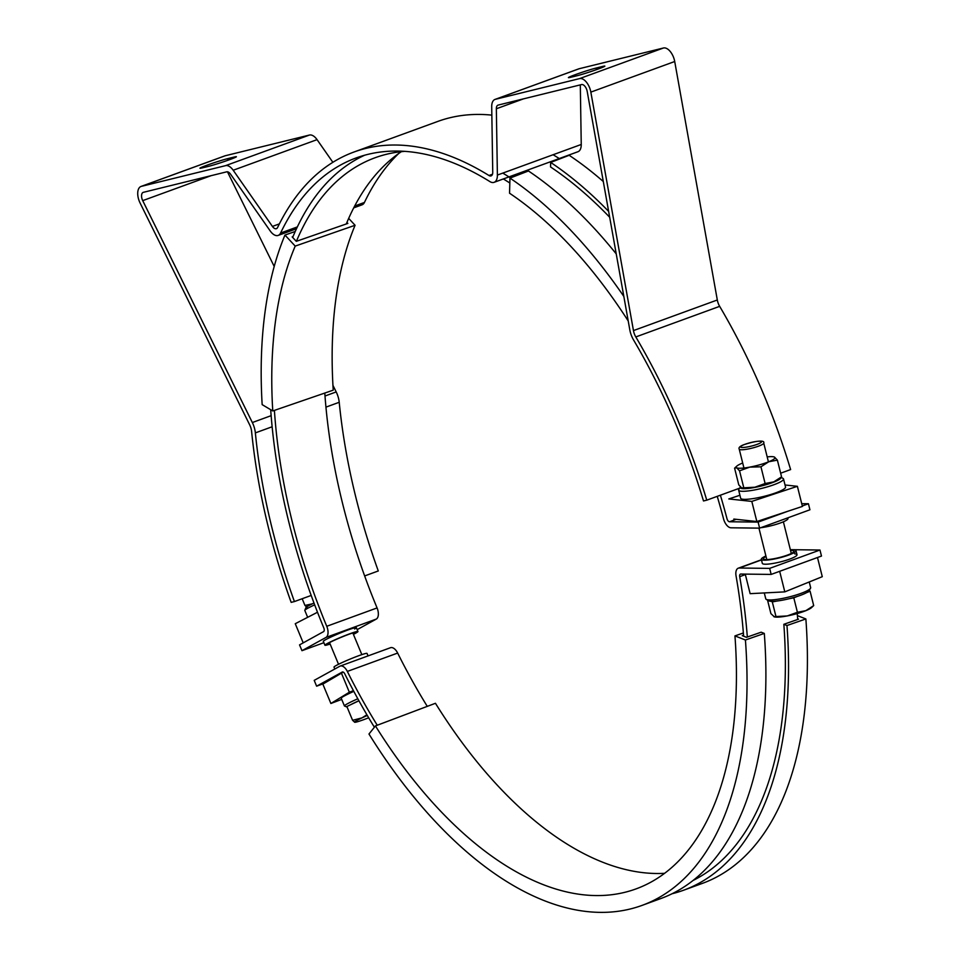 <?xml version="1.0" encoding="UTF-8"?>
<svg xmlns="http://www.w3.org/2000/svg" width="960" height="960" viewBox="0 0 960 960"><rect width="100%" height="100%" fill="white"/><g stroke="black" fill="none" stroke-linecap="round" stroke-linejoin="round"><path stroke-width="1.44" d="M616.236 253.884A402.72 212.808 -110 0 0 528.456 170.976L509.964 178.104L509.544 193.212A385.152 203.532 -110 0 1 628.224 320.964M623.832 296.436A402.72 212.808 -110 0 0 509.964 178.104M609.684 217.248A397.464 210.036 -110 0 0 550.536 166.944L550.668 162.42A402.72 212.808 -110 0 1 608.64 211.392M603.3 181.524A402.72 212.808 -110 0 0 569.16 155.292L550.668 162.42M664.656 873.312A385.152 203.532 -110 0 1 435.444 703.284L375.444 725.916L368.976 734.016A402.72 212.808 -110 0 0 642.144 905.364A402.72 212.808 -110 0 0 745.416 640.008L734.952 635.904L743.364 632.964M672.108 893.736A402.72 212.808 -110 0 0 683.652 890.208L702.528 883.332A402.72 212.808 -110 0 0 805.872 618.948L786.972 625.524L783.84 624.3L798.54 619.176L797.652 618.828M683.652 890.208A402.72 212.808 -110 0 0 786.972 625.524M797.4 615.612L805.872 618.948M693.192 880.404A397.464 210.036 -110 0 0 783.84 624.3M375.444 725.916A385.152 203.532 -110 0 0 636.132 888.864A385.152 203.532 -110 0 0 734.952 635.904M642.144 905.364L661.02 898.476A402.72 212.808 -110 0 0 764.304 633.42L745.416 640.008M743.544 635.232L742.284 635.664L746.484 637.32L761.172 632.196L764.304 633.42M293.016 236.616L292.176 236.904L296.304 241.344L347.856 223.416L346.932 222.42M348.684 218.388L355.08 225.276L295.212 246.096L284.952 235.056L295.248 231.468M355.08 225.276A385.152 203.532 -110 0 0 333.228 390.156L272.772 410.952A385.152 203.532 -110 0 1 295.212 246.096M284.952 235.056A402.72 212.808 -110 0 0 262.164 404.628L272.772 410.952M598.332 68.964L597.888 67.608A15.984 0.78 161.7 0 1 600.552 66.96L600.888 67.992M600.552 66.96L602.472 66.48A15.768 0.768 161.7 0 1 604.86 66.12A15.768 0.768 161.7 0 1 594.24 70.416A15.768 0.768 161.7 0 1 577.308 75.66L575.388 76.14A15.984 0.78 161.7 0 1 572.724 76.788L570.804 77.268A15.768 0.768 161.7 0 1 568.416 77.628A15.768 0.768 161.7 0 1 579.036 73.332A15.768 0.768 161.7 0 1 595.968 68.088L597.888 67.608M294.42 601.56L291.168 602.364A403.764 213.372 70 0 1 251.604 431.412A10.512 5.556 -110 0 0 249.72 424.944L140.064 202.956A12.612 6.672 70 0 1 140.988 186.468A12.612 6.672 70 0 1 141.36 186.36L225.576 165.648A12.612 6.672 70 0 1 233.196 170.244L272.424 226.428A6.312 3.336 -110 0 0 276.408 228.672A6.312 3.336 -110 0 0 277.608 227.484A403.764 213.372 70 0 1 353.976 152.016A403.764 213.372 70 0 1 488.988 175.512A6.312 3.336 -110 0 0 491.1 175.884A6.312 3.336 -110 0 0 492.744 172.248L491.712 106.68A12.612 6.672 70 0 1 495 99.42A12.612 6.672 70 0 1 495.36 99.312L579.588 78.6A12.612 6.672 70 0 1 590.844 92.112L633.456 330.588A10.512 5.556 -110 0 0 635.808 336.936A403.764 213.372 70 0 1 706.764 500.172L703.5 500.964A397.464 210.036 -110 0 0 633.564 339.972A16.824 8.892 70 0 1 629.796 329.796L587.184 91.344A6.312 3.336 -110 0 0 581.556 84.576L498.168 105.084A6.312 3.336 -110 0 0 497.988 105.144A6.312 3.336 -110 0 0 496.344 108.768L497.388 175.068A12.612 6.672 70 0 1 494.1 182.328A12.612 6.672 70 0 1 489.852 181.572A397.464 210.036 -110 0 0 356.136 157.944A397.464 210.036 -110 0 0 280.584 233.04A12.612 6.672 70 0 1 278.184 235.416A12.612 6.672 70 0 1 270.204 230.94L230.532 174.132A6.312 3.336 -110 0 0 226.728 171.828L143.376 192.324A6.312 3.336 -110 0 0 143.184 192.384A6.312 3.336 -110 0 0 142.716 200.628L252.336 422.532A16.824 8.892 70 0 1 255.36 432.888A397.464 210.036 -110 0 0 294.42 601.56L311.196 595.44M232.08 157.56L234 157.092A15.768 0.768 161.7 0 1 236.388 156.732A15.768 0.768 161.7 0 1 225.768 161.016A15.768 0.768 161.7 0 1 208.836 166.272L206.916 166.74A15.984 0.78 161.7 0 1 204.252 167.4L202.332 167.868A15.768 0.768 161.7 0 1 199.944 168.228A15.768 0.768 161.7 0 1 210.564 163.932A15.768 0.768 161.7 0 1 227.496 158.688L229.416 158.22A15.984 0.78 161.7 0 1 232.08 157.56L232.416 158.604M229.86 159.564L229.416 158.22M364.644 575.94L378.288 570.96A397.464 210.036 70 0 1 339.216 402.288A16.824 8.892 -110 0 0 336.192 391.932L332.94 385.332M274.2 266.424L227.448 171.792M332.868 162.3L317.052 139.644A12.612 6.672 -110 0 0 309.444 135.048L225.216 155.76A12.612 6.672 -110 0 0 224.856 155.868A12.612 6.672 -110 0 0 224.496 156.024M491.844 115.128A403.764 213.372 -110 0 0 437.832 121.416L353.976 152.016M780.648 473.208L790.62 469.572A403.764 213.372 -110 0 0 719.664 306.348A10.512 5.556 70 0 1 717.312 299.988L674.712 61.512A12.612 6.672 -110 0 0 663.444 48L579.228 68.712A12.612 6.672 -110 0 0 578.856 68.82A12.612 6.672 -110 0 0 578.496 68.976M494.1 182.328L577.956 151.728A12.612 6.672 -110 0 0 581.244 144.468L580.308 84.888M353.712 207.864L362.04 204.828A12.612 6.672 -110 0 0 364.44 202.44A397.464 210.036 70 0 1 398.64 153.552M706.764 500.172L739.608 488.184M794.64 553.836A17.88 2.976 166 0 1 797.016 554.688A17.88 2.976 166 0 1 785.208 560.58A17.88 2.976 166 0 1 765.42 564.216A17.88 2.976 166 0 1 762.324 563.352L761.328 559.32A17.88 2.976 -14 0 0 772.044 559.428A17.88 2.976 -14 0 0 790.452 554.388A17.88 2.976 -14 0 0 796.008 550.668A17.88 2.976 -14 0 0 790.404 549.9M743.616 636.192A391.152 206.7 70 0 0 736.044 575.844A9.468 5.004 70 0 1 738.288 568.188A9.468 5.004 70 0 1 739.272 568.02L769.656 568.38L819.972 550.02L790.344 549.672M377.256 725.232A391.152 206.7 70 0 1 347.34 671.424L397.656 653.064A9.468 5.004 -110 0 0 390.504 647.712L340.188 666.072A9.468 5.004 70 0 1 347.34 671.424M374.388 727.236A397.464 210.036 -110 0 1 344.736 673.788A3.156 1.668 -110 0 0 342.348 672A3.156 1.668 -110 0 0 342.228 672.06L316.62 686.184L314.208 680.364L339.816 666.24A9.468 5.004 70 0 1 340.188 666.072M747.324 637.02A397.464 210.036 -110 0 0 739.704 576.66L745.368 574.596M769.656 568.38L771.168 574.416L740.784 574.056A3.156 1.668 -110 0 0 740.448 574.104A3.156 1.668 -110 0 0 739.704 576.66M316.62 686.184L323.676 683.604M797.7 619.464A397.464 210.036 -110 0 0 797.232 613.572M771.168 574.416L821.484 556.056L819.972 550.02M427.272 706.368A391.152 206.7 70 0 1 397.656 653.064M353.436 634.356A17.88 1.248 157.5 0 0 357.948 631.524A17.88 1.248 157.5 0 0 351.684 633.096A17.88 1.248 157.5 0 0 334.032 640.236A17.88 1.248 157.5 0 0 324.924 645.228L323.316 641.352A17.88 1.248 -22.5 0 1 325.572 639.708A17.88 1.248 -22.5 0 1 343.92 631.512A17.88 1.248 -22.5 0 1 356.34 627.648A17.88 1.248 -22.5 0 1 354.624 629.004M357.168 629.64L376.272 619.092A9.468 5.004 -110 0 0 377.076 607.932L326.76 626.292A9.468 5.004 70 0 1 325.956 637.452L301.968 650.688L299.556 644.88L323.544 631.644A3.156 1.668 -110 0 0 323.808 627.924A397.464 210.036 70 0 1 270.696 409.716M292.668 237.432A397.464 210.036 70 0 1 364.644 155.22M502.776 173.1A397.464 210.036 70 0 1 510.48 177.9M720.384 495.204A397.464 210.036 70 0 1 727.02 518.796A3.156 1.668 -110 0 0 729.504 521.76L736.212 519.312M559.8 158.892A397.464 210.036 -110 0 0 553.092 154.74M717.228 496.344A391.152 206.7 70 0 1 723.564 518.904A9.468 5.004 70 0 0 731.004 527.796L759.612 528.132L758.112 522.096L729.504 521.76M758.112 522.096L787.764 511.284M802.296 505.98L808.428 503.748L801.72 503.664M759.612 528.132L809.928 509.784L808.428 503.748M377.076 607.932A391.152 206.7 70 0 1 324.792 393.06M346.296 223.956A391.152 206.7 70 0 1 401.352 151.668M301.968 650.688L323.88 642.696M326.76 626.292A391.152 206.7 70 0 1 274.404 410.388M296.4 241.308A391.152 206.7 70 0 1 375.072 157.752A391.152 206.7 70 0 1 404.652 151.356M503.328 178.956A391.152 206.7 70 0 1 509.82 183M334.8 669.012L334.008 667.116A17.88 1.248 -22.5 0 1 356.796 656.436A17.88 1.248 -22.5 0 1 367.032 653.424L368.064 655.896M357.816 698.76A23.136 1.608 157.5 0 0 344.424 705.948A23.136 1.608 157.5 0 0 344.52 706.032L347.112 707.1M344.424 705.948L341.22 698.208A23.136 1.608 -22.5 0 1 353.808 691.368M350.676 704.688A21.024 1.464 -22.5 0 1 358.908 700.74M353.436 690.672L349.344 692.22L330.888 703.488L322.848 684.12L343.26 672.096M349.344 692.22L341.304 672.84M330.888 703.488L341.712 699.384M330.036 643.824A15.768 1.092 -22.5 0 1 326.868 644.424A15.768 1.092 -22.5 0 1 334.896 640.02A15.768 1.092 -22.5 0 1 350.484 633.72A15.768 1.092 -22.5 0 1 356.004 632.328A15.768 1.092 -22.5 0 1 353.352 634.152M317.508 612.24L295.26 623.712L303.204 642.864M307.656 617.316L304.8 610.428A23.136 1.608 -22.5 0 1 304.812 610.296A23.136 1.608 -22.5 0 1 314.664 604.836M313.992 603.036A21.024 1.464 157.5 0 0 305.94 607.572L304.812 610.296M324.924 645.228A17.88 1.248 157.5 0 0 330.12 644.028M787.812 517.848L787.968 518.472A17.88 2.976 166 0 1 778.452 523.644A17.88 2.976 166 0 1 760.776 527.712M780.972 477.408A21.024 3.504 166 0 1 769.788 483.552A21.024 3.504 166 0 1 748.788 488.364A21.024 3.504 166 0 1 740.328 487.008L738.804 489.468A23.136 3.852 -14 0 0 738.648 490.176A23.136 3.852 -14 0 0 771.216 485.664A23.136 3.852 -14 0 0 783.528 478.98A23.136 3.852 -14 0 0 783.048 478.428L781.092 477.288M783.528 478.98L785.544 487.02A23.136 3.852 166 0 1 773.22 493.716A23.136 3.852 166 0 1 740.652 498.228L738.648 490.176M785.028 484.98L797.388 486.312L802.416 506.424L756.84 521.532L751.812 501.408L728.808 498.948L739.908 495.264M733.824 519.06L756.84 521.532M751.812 501.408L797.388 486.312M765.912 556.008A17.88 2.976 -14 0 0 761.328 559.32M809.244 581.964L810.648 587.616A23.136 3.852 166 0 1 810.492 588.324A23.136 3.852 166 0 1 803.472 592.428A23.136 3.852 166 0 1 781.428 598.644A23.136 3.852 166 0 1 766.248 599.376A23.136 3.852 166 0 1 765.768 598.824L764.292 592.932M766.248 599.376L768.744 600.828A21.024 3.504 -14 0 0 782.544 600.156A21.024 3.504 -14 0 0 802.584 594.516A21.024 3.504 -14 0 0 808.968 590.784L810.492 588.324M790.524 550.416A15.768 2.628 166 0 1 793.968 551.172A15.768 2.628 166 0 1 789.072 554.46A15.768 2.628 166 0 1 772.824 558.912A15.768 2.628 166 0 1 763.368 558.816A15.768 2.628 166 0 1 766.044 556.524M778.212 571.836L791.82 566.868M745.248 574.104L750.132 593.664L784.8 591.876L779.784 571.752M817.488 557.508L822.276 576.684L784.8 591.876M354.78 722.28L354.732 722.28A19.98 1.392 157.5 0 0 354.78 722.28L354.78 722.28A19.98 1.392 157.5 0 0 366.012 718.812A19.98 1.392 157.5 0 0 368.676 717.792M354.732 722.28L352.584 720.3L361.968 717.888A19.98 1.392 157.5 0 0 354.732 722.28M367.308 715.464A19.98 1.392 157.5 0 0 361.968 717.888L366.9 714.78M358.932 700.776L346.86 706.5L352.584 720.3M767.532 600.12L770.904 613.632L774.432 616.896A19.98 3.324 166 0 1 774.348 616.872M773.808 616.668L787.26 615.936A19.98 3.324 166 0 1 774.432 616.896M787.26 615.936L797.412 612.276L805.908 610.644A19.98 3.324 166 0 1 787.26 615.936M805.908 610.644L813.696 605.604L811.5 607.644A19.98 3.324 166 0 1 805.908 610.644M771.204 601.332L772.308 601.92L775.896 616.26M789.36 598.68L793.8 597.828L797.412 612.276M772.308 601.92L777.12 601.008M806.568 592.656L810.108 591.216L813.696 605.604M793.8 597.828L797.208 596.448M810.108 591.216L809.052 590.652M302.172 598.728L304.956 605.448L307.068 607.368M312.276 603.852L304.956 605.448M736.788 466.128A19.98 3.324 166 0 0 736.644 467.784L739.548 470.82L749.82 467.112A19.98 3.324 166 0 1 736.644 467.784L734.592 468.168L736.788 466.128A19.98 3.324 166 0 1 742.392 463.128A19.98 3.324 166 0 1 742.692 463.008M760.944 466.812L768.744 461.76A19.98 3.324 166 0 1 749.82 467.112L760.944 466.812L765.12 483.516L754.848 487.224L741.672 487.908L738.768 484.872L734.592 468.168M768.744 461.76L777.384 460.14L774.48 457.104A19.98 3.324 166 0 1 768.744 461.76M767.184 456.888A19.98 3.324 166 0 1 773.868 456.876A19.98 3.324 166 0 1 774.48 457.104L773.952 456.9M739.548 470.82L743.724 487.524M742.2 488.112A19.98 3.324 -14 0 0 742.284 488.136L741.672 487.908M781.56 476.844L773.76 481.884A19.98 3.324 -14 0 0 779.364 478.884L781.56 476.844L777.384 460.14M742.284 488.136A19.98 3.324 -14 0 0 754.848 487.224A19.98 3.324 -14 0 0 773.76 481.884L765.12 483.516M595.968 68.088L596.484 69.636M602.472 66.48L602.724 67.26M227.496 158.688L228 160.236M234 157.092L234.252 157.86M336.192 391.932L324.996 396.012M271.14 415.668L252.336 422.532M255.36 432.888L272.136 426.768M325.932 407.136L339.216 402.288M142.716 200.628L211.164 175.656M663.444 48L579.588 78.6M590.844 92.112L674.712 61.512M495.36 99.312L579.228 68.712M309.444 135.048L225.576 165.648M233.196 170.244L317.052 139.644M141.36 186.36L225.216 155.76M364.44 202.44L354.684 205.992M297.348 226.92L280.584 233.04M581.244 144.468L497.388 175.068M496.344 108.768L523.536 98.844M717.312 299.988L633.456 330.588M635.808 336.936L719.664 306.348M492.48 174.24L488.988 175.512M279.384 223.884L272.424 226.428M739.272 568.02L761.472 559.92M325.956 637.452L376.272 619.092M763.728 443.04C765.072 440.112 756.912 440.4 743.688 444.756C739.836 446.28 738.36 447.744 739.236 449.16A12.612 2.1 -14 0 0 746.808 449.232A12.612 2.1 -14 0 0 759.804 445.668A12.612 2.1 -14 0 0 763.728 443.04L768.432 461.892M743.94 444.708A10.776 1.788 166 0 1 758.724 441.228A10.776 1.788 166 0 1 758.148 443.976A10.776 1.788 166 0 1 743.364 447.456A10.776 1.788 166 0 1 743.94 444.708M278.184 235.416L296.496 228.744M140.988 186.468L224.856 155.868M495 99.42L578.856 68.82M738.288 568.188L761.424 559.74M356.34 627.648L357.948 631.524M797.016 554.688L796.008 550.668M352.836 632.94L361.836 654.624M329.532 642.6L338.532 664.296M783.384 521.796L791.292 553.464M739.236 449.16L743.94 468M758.952 528.132L766.8 559.584"/></g></svg>

